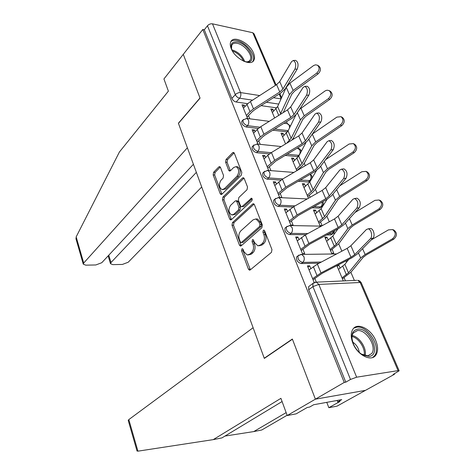 <?xml version="1.0" encoding="UTF-8"?>
<svg xmlns="http://www.w3.org/2000/svg" width="475" height="475" viewBox="0 0 475 475"><rect width="100%" height="100%" fill="white"/><g stroke="black" fill="none" stroke-linecap="round" stroke-linejoin="round"><path stroke-width="0.71" d="M241.888 248.906L241.555 250.776L248.419 269.129L249.44 270.156L250.212 269.931L271.433 252.368L271.955 249.571L264.617 230.779L263.916 230.096L263.304 230.28L262.948 232.227L263.886 234.632C264.979 238.242 264.438 241.199 262.265 243.503L260.496 245.011L257.812 245.812L254.612 242.63L253.009 239.56L252.427 239.738L252.083 241.65L252.991 244.031C254.048 247.594 253.525 250.497 251.423 252.736L249.708 254.196L247.166 254.962L244.002 251.78L243.117 249.422L242.44 248.734L241.888 248.906M243.087 249.345L243.069 250.764L250.378 269.794M264.557 230.648L264.48 232.239L265.412 234.644L263.886 234.632M253.656 240.142L253.602 241.65L254.511 244.025L252.991 244.031M272.822 130.209L287.458 131.931M285.166 155.426L297.463 156.596L298.65 156.305M298.169 181.284L308.251 181.973L310.436 180.66M311.962 207.789L319.348 208.08L321.462 206.815M326.717 234.917L330.778 234.953L332.803 233.742M342.707 262.61L343.775 262.058M352.943 343.318C357.521 355.27 371.598 362.241 375.957 354.95C378.201 351.286 378.142 346.507 375.778 340.617C371.123 328.854 357.218 321.896 352.788 329.365C350.663 332.898 350.71 337.547 352.943 343.318M231.206 48.598C235.018 58.841 251.346 66.91 253.971 60.052C254.832 58.217 254.671 55.884 253.496 53.052C249.654 42.993 233.51 34.859 230.761 41.818C229.959 43.593 230.102 45.855 231.206 48.598M220.471 167.426L219.67 166.6L218.827 166.915L213.607 172.283L213.168 174.907L220.198 193.687L221.035 194.554L221.849 194.269L241.342 175.144L241.817 172.407L234.329 153.229L233.516 152.41L232.613 152.742L226.047 159.493L225.595 162.183L228.695 170.27L229.526 171.107L230.393 170.798L233.676 167.503L236.057 166.648C239.204 168.839 239.531 172.027 237.043 176.201L224.242 188.818L222.045 189.596C218.969 187.459 218.619 184.336 221 180.227L223.078 178.137L223.529 175.477L220.471 167.426M282.085 401.535L221.926 437.902L213.227 439.63L280.915 398.335L287.215 415.536L296.186 413.844L307.224 407.491L309.635 407.045L313.66 404.736L341.757 399.623L337.713 401.892L339.957 401.476L328.843 407.692L337.018 406.149L365.471 390.361L315.394 399.172L292.351 339.037L264.248 358.227L178.458 123.363L200.052 98.129L183.273 54.34L202.807 29.474L344.238 382.434L345.788 382.179L350.485 379.454L312.942 286.615L312.912 283.438L313.939 282.661M398.08 370.619L360.181 282.488L318.796 284.43L356.636 377.192L398.08 370.619L399.148 370.797L393.08 374.502L394.464 374.276L365.471 390.361L315.394 399.172L344.238 382.434M232.471 222.597L232.008 225.263L239.436 245.112L240.392 246.08L241.181 245.836L261.844 227.757L262.348 224.978L254.422 204.672L253.49 203.745L252.605 204.036L232.471 222.597L233.979 222.632L233.516 225.287L241.312 245.723M229.68 219.04L222.46 199.737L222.906 197.095L242.464 178.024L243.366 177.715L244.233 178.588L247.511 186.978L247.024 189.727L238.848 197.505L238.373 200.213L240.51 205.782L241.413 206.696L242.262 206.411L251.495 198.182C252.379 198.782 252.474 199.637 251.792 200.753L231.378 219.693L230.577 219.961L229.68 219.04L231.188 219.076L223.963 199.803L222.46 199.737M276.794 107.896L261.06 105.634M247.677 103.687L236.128 102L239.578 98.206C237.678 97.743 236.247 96.532 235.285 94.584L207.462 25.781C208.887 24.243 210.562 23.59 212.491 23.833L252.789 32.739L254.089 33.856L276.088 84.954M394.464 374.276L394.274 373.837M354.35 280.428L350.871 272.288L363.114 257.414L366.439 254.843L393.751 239.18L392.504 238.783C396.091 235.452 396.108 232.388 392.552 229.579L388.437 229.888L371.284 239.881M346.56 262.2L346.002 260.894M341.852 251.186L338.699 243.806L350.295 228.101L353.513 225.441L380.131 209.439L378.866 208.964C382.322 205.711 382.387 202.724 379.068 200.011L374.923 200.355L354.914 212.557M334.424 233.813L333.949 232.703M329.288 221.795L326.883 216.167L337.873 199.69L340.985 196.941L366.938 180.637L365.655 180.084C368.986 176.896 369.099 173.987 365.999 171.368L361.837 171.742L339.815 185.778M322.656 206.269L322.478 205.859M317.11 193.307L315.412 189.329M305.306 165.686L304.273 163.263L314.135 145.403L317.045 142.494L341.757 125.649L340.444 124.972C343.544 121.891 343.734 119.13 341.003 116.672L336.858 117.129L312.372 134.033M297.867 148.277L297.694 147.879M293.853 138.89L293.449 137.94L302.783 119.451L305.603 116.47L329.733 99.394L328.409 98.652C331.407 95.629 331.621 92.928 329.056 90.553L327.037 90.191L325.215 90.856L299.594 109.298M287.363 123.702L286.508 121.707M202.807 29.474L204.303 29.794L207.462 25.781M356.636 377.192L350.485 379.454M340.1 268.209L338.782 265.086L337.149 266.291M338.782 265.086L337.927 265.109M310.81 268.607L309.682 265.834L307.937 267.17M309.682 265.834L307.42 265.893L314.177 282.536M298.977 239.542L297.944 237.007L295.688 236.989L302.415 253.555L304.671 253.531L302.908 249.191M328.213 240.095L326.99 237.197L324.876 237.179L331.633 253.211L333.747 253.187L332.126 249.351M326.99 237.197L325.411 238.438M297.944 237.007L296.257 238.391M287.506 211.363L286.562 209.042L284.311 208.958L290.831 225.025L293.087 225.073L291.371 220.851M316.683 212.8L315.543 210.116L313.435 210.033L319.996 225.601L322.109 225.643L320.53 221.908M315.543 210.116L314.011 211.399M286.562 209.042L284.923 210.473M276.373 184.015L275.512 181.907L273.267 181.759L279.597 197.351L281.847 197.463L280.179 193.361M305.478 186.289L304.428 183.807L302.937 185.125M304.428 183.807L302.32 183.671L308.459 198.235M275.512 181.907L273.927 183.374M294.589 160.532L293.621 158.246L292.173 159.594M293.621 158.246L291.519 158.05L296.845 170.673M265.567 157.474L264.789 155.562L263.245 157.065M264.789 155.562L262.55 155.355L268.684 170.466M284.008 135.5L283.118 133.392L281.711 134.775M283.118 133.392L281.022 133.143L285.57 143.931M255.075 131.7L254.368 129.972L252.872 131.51M254.368 129.972L252.142 129.705L257.99 144.121M258.335 128.458L246.198 126.985L247.457 125.673C244.233 124.509 242.761 122.603 243.04 119.949L243.544 119.403M269.402 153.924L256.565 152.701L257.86 151.412C254.564 150.266 253.08 148.307 253.401 145.528L253.977 144.94M280.939 180.114L267.241 179.182L268.577 177.929C265.204 176.795 263.708 174.776 264.07 171.867L264.723 171.237M293.027 207.041L278.237 206.459L279.615 205.242C276.171 204.125 274.651 202.041 275.067 198.989L275.803 198.318M305.763 234.721L289.572 234.579L290.997 233.391C287.464 232.293 285.932 230.143 286.401 226.943L287.227 226.231M319.236 263.156L301.263 263.566L302.729 262.426C299.108 261.339 297.564 259.113 298.098 255.758L299.018 255.004M264.248 358.227L264.676 358.174M273.719 111.156L272.905 109.22L271.534 110.633M345.432 280.82L344.078 277.62M310.122 197.291L309.267 195.255M298.472 169.717L298.318 169.361M244.88 106.655L244.245 105.106L242.024 104.785L247.606 118.53M336.882 265.656L343.312 280.915M345.788 382.179L308.679 289.75L312.942 286.615L318.796 284.43L316.308 282.108L314.8 278.409M272.905 109.22L270.815 108.923L274.627 117.972M244.245 105.106L242.79 106.679M242.868 120.519L241.793 121.273C241.508 123.927 242.974 125.833 246.198 126.985M253.228 146.051L252.112 146.822C251.792 149.601 253.276 151.561 256.565 152.701M263.898 172.336L262.746 173.132C262.378 176.035 263.874 178.054 267.241 179.182M274.461 199.536L273.701 200.224C273.279 203.27 274.793 205.348 278.237 206.459M285.849 227.412L284.994 228.137C284.519 231.331 286.045 233.48 289.572 234.579M297.605 256.144L296.643 256.91C296.103 260.264 297.647 262.485 301.263 263.566M204.303 29.794L231.848 98.402C232.803 100.344 234.228 101.549 236.128 102M308.679 289.75L308.661 286.585L309.742 285.784M270.928 170.638L269.313 166.672M260.223 144.352L258.762 140.754M249.832 118.821L248.508 115.573M248.223 254.95L251.222 254.178L249.708 254.196M254.511 244.025C255.574 247.588 255.045 250.485 252.943 252.718L251.222 254.178M258.893 245.812L262.016 245.005L260.496 245.011M265.412 234.644C266.505 238.248 265.964 241.199 263.791 243.503L262.016 245.005M254.095 204.125L233.979 222.632M240.285 241.87L240.956 242.553L241.514 242.375L259.599 226.462L259.95 224.521L258.976 222.015L255.894 218.957L253.116 219.83L240.873 230.82C238.848 233.083 238.343 235.944 239.364 239.412L240.285 241.87M241.169 242.553L243.022 242.381L241.514 242.375M256.458 218.969L257.414 218.993L260.502 222.045L261.476 224.55L261.125 226.486L243.022 242.381M242.464 178.024L243.978 178.131L224.408 197.161L223.963 199.803M241.674 206.708L243.776 206.471L252.094 198.728M230.565 205.378C228.101 209.534 228.487 212.717 231.723 214.938L233.902 214.213L238.486 209.938L238.955 207.237L236.829 201.673L235.944 200.777L235.101 201.062L230.565 205.378M232.429 214.961L235.41 214.261L233.902 214.213M237.203 200.83L238.343 201.738L240.469 207.296L239.994 209.992L235.41 214.261M231.188 219.076L231.479 219.598M222.638 189.632L225.744 188.902L224.242 188.818M237.007 166.725L237.565 166.767C240.718 168.958 241.045 172.134 238.557 176.308L225.744 188.902M234.139 152.867L227.555 159.624L227.098 162.308L230.411 170.774M220.293 167.069L215.098 172.389L214.664 175.008L221.92 194.192M393.157 229.781L393.799 230.001C397.349 232.803 397.332 235.861 393.751 239.18M342.018 277.851L348.49 272.834L360.644 257.973L365.138 254.499L392.504 238.783M338.461 269.408L344.868 264.337L348.715 259.469M342.422 278.807L350.877 272.282M370.435 238.676C372.952 236.431 371.129 228.902 368.072 228.873L366.367 229.556L350.888 245.735L354.742 254.624L370.435 238.676L372.863 238.284C375.387 236.039 373.57 228.523 370.5 228.493L369.568 228.641M313.037 279.722L322.121 273.368L352.034 257.735L357.111 254.22L372.863 238.284M312.603 278.665L320.999 272.923L350.983 257.23L354.742 254.624M309.059 269.937L317.383 264.136L347.166 248.372L350.888 245.735M379.958 200.361L380.338 200.515C383.646 203.223 383.58 206.197 380.131 209.439M330.083 249.529L336.336 244.316L347.854 228.623L352.195 225.019L378.866 208.964M326.628 241.336L332.821 236.069L338.004 228.79M330.523 250.58L338.705 243.8M367.104 171.861L367.282 171.938C370.375 174.557 370.262 177.454 366.938 180.637M318.493 222.033L324.544 216.636L335.451 200.171L339.649 196.448L365.655 180.084M315.139 214.077L321.136 208.632L327.198 199.209M318.974 223.173L324.425 218.737L326.889 216.155M128.244 420.464L128.82 419.591L137.922 451.167L137.002 450.912M137.922 451.167L213.227 439.63M287.215 415.536L315.394 399.172L292.428 339.233L264.32 358.417L253.11 327.732L128.82 419.591M326.77 402.349L328.843 407.692M287.114 415.257L261.761 429.988L253.757 431.579L286.146 412.615M224.96 436.068L253.757 431.579M337.149 400.461L337.713 401.892M76.036 239.044L76.166 236.877L119.403 152.024L168.393 91.147L163.928 78.957L183.273 54.34L199.993 97.981L178.404 123.221L187.376 147.778L83.707 263.037L83.256 264.136L85.749 265.163L95.831 264.961L101.787 262.711L193.402 164.285M108.769 255.206L110.996 262.544L110.497 263.678L112.789 264.623L122.39 264.433L128.208 262.236L201.697 186.99M110.996 262.544L196.359 172.377M369.075 356.422L362.965 355.045C359.106 352.86 356.048 349.481 353.798 344.915C350.384 335.991 351.672 330.725 357.657 329.133C369.9 327.156 381.87 355.205 369.075 356.422M361.315 354.029L367.893 355.846L371.747 353.501C377.138 346.679 366.005 329.098 357.343 330.594L353.234 333.046C352.147 334.721 351.761 336.894 352.07 339.56M372.691 357.491L374.674 355.579C381.36 347.118 367.573 325.339 356.826 327.138L353.839 328.112M359.284 352.402C358.577 348.015 356.375 344.565 352.67 342.048M232.21 50.641L232.049 50.291C229.912 44.133 231.729 41.373 237.5 41.996C248.787 43.872 258.02 63.074 246.964 61.97L243.93 61.311M245.765 61.815L246.026 61.839C248.122 61.934 249.547 61.257 250.301 59.814C252.973 55.29 244.459 44.549 237.274 43.35C234.525 42.833 232.679 43.462 231.735 45.244L231.491 48.818M252.635 61.631L253.033 60.978C256.34 55.373 245.807 42.061 236.894 40.547C234.217 40.013 232.186 40.405 230.808 41.723M356.814 208.115C358.714 203.763 357.978 200.569 354.611 198.52L352.883 199.292L338.093 216.22L341.828 224.829L356.814 208.115L359.225 207.777C361.131 203.431 360.394 200.242 357.022 198.2L356.214 198.307M301.192 250.551L310.015 243.984L339.257 228.107L344.179 224.479L359.225 207.777M300.723 249.387L308.869 243.455L338.182 227.519L341.828 224.829M297.285 240.92L305.366 234.941L334.483 218.939L338.093 216.22M343.639 178.541C345.438 174.212 344.749 171.083 341.572 169.148L339.833 170.002L325.696 187.625L329.312 195.961L343.639 178.541L346.026 178.256C347.837 173.933 347.148 170.804 343.965 168.874L343.277 168.952M289.708 222.258L298.276 215.496L326.871 199.393L331.645 195.658L346.026 178.256M289.198 220.994L297.118 214.89L325.779 198.734L329.312 195.961M285.861 212.782L293.716 206.637L322.192 190.416L325.696 187.625M353.317 143.598L354.611 144.24C357.515 146.775 357.36 149.601 354.154 152.718L352.854 152.101C356.066 148.972 356.22 146.14 353.317 143.598L349.155 144.014L325.69 159.594M307.236 195.332L313.096 189.768L323.428 172.579L327.489 168.744L352.854 152.101M303.982 187.607L309.783 181.99L316.498 170.507M307.753 196.561L313.043 191.995L315.418 189.323L325.826 172.14L328.831 169.302L354.154 152.718M341.003 116.672L342.315 117.378C345.04 119.825 344.856 122.586 341.757 125.649M296.305 169.391L301.975 163.667L311.76 145.813L315.691 141.865L340.444 124.972M293.134 161.886L298.757 156.115L306.013 142.512M296.946 170.614L301.993 166.018L304.279 163.257M329.211 90.642L330.374 91.313C332.939 93.682 332.726 96.377 329.733 99.394M286.55 143.337L291.169 138.308L300.438 119.825L304.238 115.787L328.409 98.652M282.595 136.877L288.046 130.963L295.877 114.926M291.947 140.054L293.449 137.928M330.873 149.904C332.583 145.599 331.936 142.53 328.943 140.695L327.192 141.633L313.678 159.897L317.181 167.984L330.873 149.904L333.248 149.667C334.964 145.368 334.317 142.304 331.318 140.469L330.731 140.523M278.57 194.809L286.888 187.862L314.866 171.558L319.497 167.728L333.248 149.667M278.012 193.45L285.712 187.186L313.755 170.828L317.181 167.984M274.782 185.482L282.417 179.176L310.276 162.759L313.678 159.897M318.511 122.158C320.132 117.883 319.527 114.873 316.7 113.127L314.943 114.143L302.023 133.006L305.419 140.849L318.511 122.158L320.868 121.968C322.489 117.693 321.89 114.689 319.052 112.943L318.565 112.985M267.752 168.162L275.838 161.043L303.216 144.554L307.717 140.636L320.868 121.968M267.164 166.713L274.651 160.301L302.088 143.759L305.419 140.849M264.023 158.977L267.823 155.283L271.451 152.528L298.716 135.933L302.023 133.006M306.529 95.267C308.061 91.022 307.497 88.065 304.825 86.397L303.068 87.495L290.712 106.911L294.007 114.522L306.529 95.267L308.869 95.119C310.407 90.873 309.837 87.923 307.159 86.26L306.755 86.284M257.242 142.28L262.283 137.21L265.109 135.007L291.917 118.352L296.287 114.35L308.869 95.119M256.625 140.748L260.342 136.996L263.91 134.205L290.771 117.491L294.007 114.522M253.573 133.238L257.26 129.455L260.799 126.653L287.5 109.897L290.712 106.911M317.662 65.324L318.784 66.013C321.201 68.311 320.957 70.941 318.066 73.916L316.724 73.114C319.628 70.134 319.865 67.492 317.448 65.194L315.453 64.838L313.631 65.532L289.904 83.131L286.253 87.287L277.626 106.519L272.347 112.563M283.284 112.545L291.763 94.252L294.494 91.2L318.066 73.916M280.22 114.463L289.435 94.59L293.123 90.464L316.724 73.114M294.91 69.19C296.364 64.968 295.83 62.065 293.301 60.473L291.549 61.655L279.728 81.575L282.934 88.968L294.91 69.19L297.231 69.083C298.692 64.861 298.152 61.964 295.622 60.378L295.284 60.39M247.036 117.135L251.928 111.957L254.689 109.713L280.945 92.91L285.196 88.837L297.231 69.083M246.382 115.526L249.998 111.69L253.478 108.858L279.787 91.996L282.934 88.968M243.42 108.223L247 104.363L250.456 101.519L276.604 84.621L279.728 81.575M243.069 250.764L241.555 250.776M264.48 232.239L262.948 232.227M253.602 241.65L252.083 241.65M286.971 131.925L288.129 130.785M299.149 155.378L287.12 154.244M297.463 156.596L298.775 155.373C300.147 153.829 300.485 152.012 299.802 149.928L297.659 148.265M310.614 180.565L300.164 180.12M308.251 181.973L309.605 180.779C311.012 179.259 311.368 177.43 310.662 175.293L310.074 174.349M322.858 201.655C323.588 203.3 323.356 204.826 322.175 206.221L320.744 206.916L313.999 206.643M319.348 208.08L320.744 206.916C322.003 205.699 322.448 204.09 322.068 202.101M334.762 230.547L333.593 233.118L332.215 233.825L328.795 233.789M330.778 234.953L332.215 233.825L333.664 231.147M278.718 104.084L266.38 102.232M252.563 100.16L239.578 98.206C240.861 96.52 241.181 94.644 240.534 92.572L259.677 95.558M273.446 97.707L281.046 98.895M281.141 98.681L279.158 94.056M275.423 85.381L252.789 32.739M212.491 23.833L240.534 92.572L238.587 92.702L236.194 93.795L231.848 98.402M288.188 130.667L274.746 129.016M259.962 127.205L247.457 125.673C248.769 124.017 249.096 122.134 248.431 120.015L246.834 118.429L243.04 119.949L241.793 121.273M271.166 152.701L257.86 151.412C259.213 149.791 259.546 147.891 258.869 145.718L257.153 144.032L253.401 145.528L252.112 146.822M282.851 178.921L268.577 177.929C269.972 176.332 270.317 174.414 269.616 172.188L267.775 170.394L264.07 171.867L262.746 173.132M295.058 205.871L279.615 205.242C281.052 203.674 281.414 201.75 280.689 199.458L278.706 197.547L275.067 198.989L273.701 200.224M307.865 233.569L290.997 233.391C292.475 231.865 292.849 229.924 292.101 227.567L289.97 225.53L286.401 226.943L284.994 228.137M321.379 262.022L302.729 262.426C304.261 260.929 304.641 258.976 303.875 256.553L301.577 254.38L298.098 255.758L296.643 256.91M300.586 254.428L336.65 253.935M289.138 225.536L321.403 226.13M278.023 197.529L307.218 198.948M267.211 170.359L293.888 172.419M256.702 143.99L281.265 146.549M246.477 118.388L269.254 121.351M287.298 123.696L289.245 125.263L289.542 127.894M361.232 282.72L359.807 281.004L357.681 280.28L360.181 282.488L361.327 282.946L399.083 370.642M315.139 282.203L356.672 280.327M252.943 252.718L251.423 252.736M263.791 243.503L262.265 243.503M249.939 269.087L248.419 269.129M254.072 204.096L252.605 204.036M240.944 245.106L239.436 245.112M233.516 225.287L232.008 225.263M261.125 226.486L259.599 226.462M261.476 224.55L259.95 224.521M260.502 222.045L258.976 222.015M224.408 197.161L222.906 197.095M243.776 206.471L242.262 206.411M251.904 198.437L250.871 198.384M239.994 209.992L238.486 209.938M240.469 207.296L238.955 207.237M238.343 201.738L236.829 201.673M238.557 176.308L237.043 176.201M230.203 170.382L228.695 170.27M227.098 162.308L225.595 162.183M227.555 159.624L226.047 159.493M234.122 152.885L232.613 152.742M221.694 193.764L220.198 193.687M214.664 175.008L213.168 174.907M215.098 172.389L213.607 172.283M220.263 167.028L218.827 166.915M346.376 274.722L342.784 266.243M365.138 254.499L362.585 248.68M360.644 257.973L358.429 252.884M348.49 272.834L344.868 264.337M313.363 266.659L316.944 275.423M347.166 248.372L350.983 257.23M317.383 264.136L320.999 272.923M334.305 246.287L330.814 238.064M352.195 225.019L349.41 218.672M347.854 228.623L345.438 223.078M336.336 244.316L332.821 236.069M322.59 218.684L319.2 210.704M339.649 196.448L336.65 189.608M335.451 200.171L332.85 194.204M324.544 216.636L321.136 208.632M76.166 236.877L83.707 263.037M352.201 335.546C359.498 336.745 367.133 348.614 365.085 355.674M364.129 355.401C365.679 348.68 358.815 338.004 352.04 336.502M231.853 49.833C237.933 51.692 242.232 55.605 244.75 61.572M243.586 61.156C241.193 56.228 237.464 52.832 232.4 50.973M301.453 237.53L304.926 246.026M334.483 218.939L338.182 227.519M305.366 234.941L308.869 243.455M289.904 209.285L293.271 217.526M322.192 190.416L325.779 198.734M293.716 206.637L297.118 214.89M311.214 191.888L307.925 184.134M327.489 168.744L324.282 161.441M323.428 172.579L320.655 166.214M313.096 189.768L309.783 181.99M300.164 165.858L296.97 158.323M315.691 141.865L312.295 134.14M311.76 145.813L308.821 139.068M301.975 163.667L298.757 156.115M289.429 140.564L286.318 133.243M304.238 115.787L300.924 108.241M300.438 119.825L297.344 112.735M291.169 138.308L288.046 130.963M278.7 181.883L281.966 189.875M310.276 162.759L313.755 170.828M282.417 179.176L285.712 187.186M267.823 155.283L270.993 163.044M298.716 135.933L302.088 143.759M271.451 152.528L274.651 160.301M257.26 129.455L260.342 136.996M287.5 109.897L290.771 117.491M260.799 126.653L263.91 134.205M278.742 115.395L275.963 108.852M293.123 90.464L289.904 83.131M289.435 94.59L286.253 87.287M280.672 113.656L277.626 106.519M247 104.363L249.998 111.69M276.604 84.621L279.787 91.996M250.456 101.519L253.478 108.858M312.057 178.101L311.814 175.869L310.389 174.165M297.148 148.212L298.062 148.307C299.802 148.669 300.859 149.726 301.227 151.477M284.002 123.268L287.624 123.737L290.457 126.029M308.661 286.585L312.912 283.438L316.308 282.108M281.58 97.707L279.822 93.628M249.791 270.144L249.44 270.156M240.706 246.08L240.392 246.08M257.414 218.993L255.894 218.957M237.458 200.842L235.944 200.777M237.565 166.767L236.057 166.648M393.799 230.001L392.552 229.579M368.072 228.873L370.5 228.493M380.338 200.515L379.068 200.011M367.282 171.938L365.999 171.368M128.214 420.369L137.049 451.066M110.497 263.678L108.14 255.882M75.929 238.676L83.256 264.136M362.241 354.57L362.965 355.045M367.793 355.858L371.747 353.501M249.132 61.144L250.301 59.814M246.026 61.839L246.964 61.97M354.611 198.52L357.022 198.2M341.572 169.148L343.965 168.874M328.943 140.695L331.318 140.469M316.7 113.127L319.052 112.943M304.825 86.397L307.159 86.26M293.301 60.473L295.622 60.378"/></g></svg>
